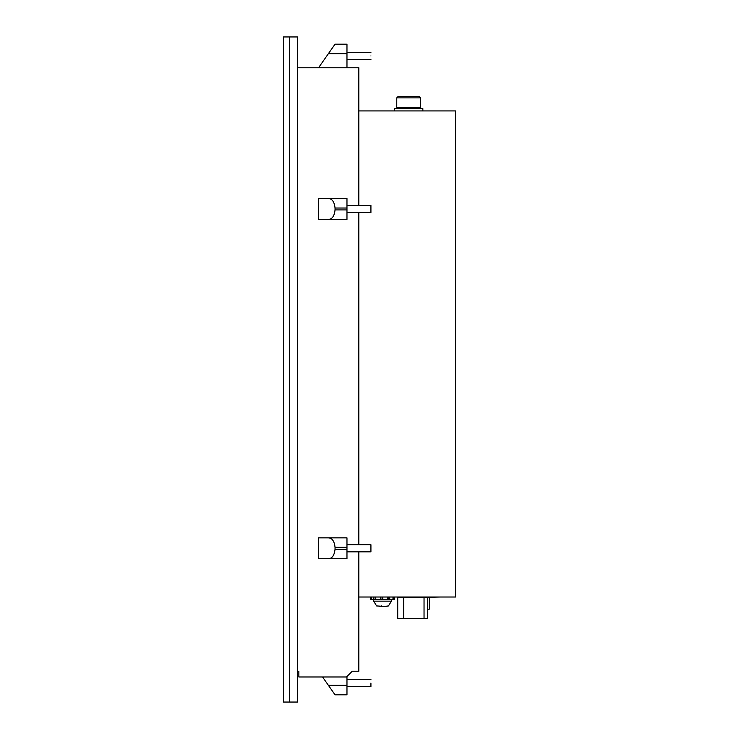 <?xml version="1.0" encoding="UTF-8"?>
<svg xmlns="http://www.w3.org/2000/svg" width="739" height="739" viewBox="0 0 739 739"><rect width="100%" height="100%" fill="white"/><g stroke="black" fill="none" stroke-linecap="round" stroke-linejoin="round"><path stroke-width="1.11" d="M283.425 36.95L297.651 36.95L297.651 702.05L283.425 702.05L283.425 36.95M297.651 671.224L298.842 671.224L298.842 676.989L346.499 676.989L352.263 671.224L358.831 671.224L358.831 551.839M297.651 67.776L358.831 67.776L358.831 205.414M358.831 212.527L358.831 544.726M358.831 597.01L455.575 597.01L455.575 110.933L358.831 110.933M427.595 609.195L429.248 609.195L429.248 597.251L429.248 609.195M440.638 597.01L427.595 597.251L427.595 618.589L424.038 618.589L424.038 597.251L403.642 597.251L427.595 597.251M392.982 597.01L392.982 599.384L387.689 599.384L387.689 597.01M375.726 597.01L375.726 599.384L387.689 599.384M375.726 599.384L370.682 599.384L370.682 597.01M394.358 599.384L392.982 599.384M373.971 597.01L373.648 601.158L391.402 601.158M389.712 597.01L389.712 599.384M388.224 597.01L388.224 599.384M382.793 599.384L382.793 597.01M382.682 599.384L382.682 597.01M380.908 597.01L380.908 599.384M380.428 599.384L380.428 597.01M375.772 599.384L375.772 597.01M371.347 597.01L371.347 599.384M370.793 597.01L370.793 599.384M393.887 597.01L393.887 599.384M383.947 606.497L388.465 605.934L385.786 606.497L376.613 605.934L373.648 601.158M381.592 605.934L381.592 606.497L381.823 605.934M379.495 606.497L381.13 606.497L381.121 605.934L381.093 606.497M403.642 597.01L403.642 618.589L424.038 618.589M422.847 110.933L422.847 108.531L394.395 108.531L394.395 110.933M408.621 107.349L420.482 107.349L420.482 97.862L396.769 97.862L396.769 107.349L408.621 107.349M420.482 97.862L419.29 96.68L397.952 96.68L396.769 97.862M346.97 676.518L346.97 694.817L335.044 694.817L322.555 676.989M370.923 683.085C370.923 678.494 370.923 678.494 370.923 683.085L370.923 686.642L346.97 686.642M335.044 694.817L328.402 685.33L346.97 685.33M370.923 55.915C370.923 60.506 370.923 60.506 370.923 55.915C370.923 60.506 370.923 60.506 370.923 55.915C370.923 51.333 370.923 51.333 370.923 55.915C370.923 60.506 370.923 60.506 370.923 55.915M346.97 67.776L346.97 44.183L335.044 44.183L318.518 67.776M335.044 44.183L328.402 53.67L346.97 53.67M346.97 544.726L370.923 544.726L370.923 551.839L346.97 551.839M346.97 549.234L335.044 549.234C334.361 555.405 332.144 558.564 328.402 558.712L346.97 558.712L346.97 547.331L335.044 547.331C334.361 541.16 332.144 538.001 328.402 537.853L346.97 537.853L346.97 547.331M335.044 549.234L335.044 547.331M328.402 537.853L318.518 537.853L318.518 558.712L328.402 558.712M346.97 205.414L370.923 205.414L370.923 212.527L346.97 212.527M346.97 209.922L335.044 209.922C334.361 216.093 332.144 219.252 328.402 219.409L346.97 219.409L346.97 208.028L335.044 208.028C334.361 201.858 332.144 198.699 328.402 198.542L346.97 198.542L346.97 208.028M335.044 209.922L335.044 208.028M328.402 198.542L318.518 198.542L318.518 219.409L328.402 219.409M403.642 618.589L397.721 618.589L397.721 597.251L403.642 597.251M289.355 36.95L289.355 702.05M394.395 597.01L394.395 599.384M391.43 599.384L391.43 601.158L388.465 605.934M419.29 108.531L420.482 107.349M397.952 108.531L396.769 107.349M346.97 679.52L370.923 679.52M346.97 52.358L370.923 52.358M346.97 59.48L370.923 59.48"/></g></svg>
